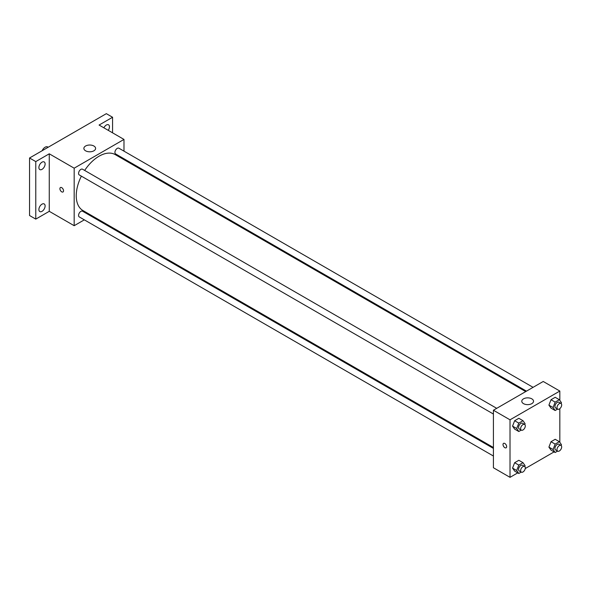 <?xml version="1.0" encoding="UTF-8"?>
<svg xmlns="http://www.w3.org/2000/svg" width="591" height="591" viewBox="0 0 591 591"><rect width="100%" height="100%" fill="white"/><g stroke="black" fill="none" stroke-linecap="round" stroke-linejoin="round"><path stroke-width="0.89" d="M48.174 147.248L47.686 146.96A5.134 2.962 120 0 0 42.138 150.735M84.321 219.845L74.171 225.703L49.267 211.319L35.778 219.113L29.55 215.516L29.55 157.996L106.343 113.664L112.571 117.262L112.571 132.835M91.694 215.582L90.918 216.033M42.005 211.349A4.403 2.541 -60 0 1 39.804 211.563A4.403 2.541 -60 0 1 39.124 208.039A4.403 2.541 -60 0 1 42.005 204.161A4.403 2.541 -60 0 1 44.207 203.939A4.403 2.541 -60 0 1 44.879 207.471A4.403 2.541 -60 0 1 42.005 211.349M42.005 169.358A4.403 2.541 -60 0 1 39.804 169.58A4.403 2.541 -60 0 1 39.124 166.049A4.403 2.541 -60 0 1 42.005 162.17A4.403 2.541 -60 0 1 44.207 161.949A4.403 2.541 -60 0 1 44.879 165.48A4.403 2.541 -60 0 1 42.005 169.358M49.267 211.319L49.267 153.808L35.778 161.594L29.55 157.996M35.778 219.113L35.778 161.594M74.171 225.703L74.171 168.184L49.267 153.808M74.171 168.184L123.984 139.424L99.081 125.048L112.571 117.262M85.584 150.808A5.873 3.391 180 0 1 83.87 148.415A5.873 3.391 180 0 1 89.736 145.024A5.873 3.391 180 0 1 95.609 148.415A5.873 3.391 180 0 1 91.982 151.547A5.873 3.391 180 0 1 85.584 150.808M103.89 127.826A4.403 2.541 -60 0 1 106.343 125.026A4.403 2.541 -60 0 1 108.545 124.804A4.403 2.541 -60 0 1 108.256 130.345M81.366 176.148A32.283 18.639 120 0 0 76.246 195.747A32.283 18.639 120 0 0 82.932 210.529L493.419 447.513M525.702 391.589L115.223 154.606A32.283 18.639 120 0 0 84.668 170.437M123.984 139.424L123.984 151.148M123.984 158.765L123.984 159.659M533.075 387.334L118.909 148.215A3.302 1.906 120 0 0 116.368 149.102A3.302 1.906 120 0 0 114.927 152.419A3.302 1.906 120 0 0 115.607 153.933L526.478 391.146M493.419 448.414L82.548 211.201A3.302 1.906 120 0 0 80.007 212.08A3.302 1.906 120 0 0 78.566 215.405A3.302 1.906 120 0 0 79.246 216.912L493.419 456.03M493.419 414.04L79.246 174.921A3.302 1.906 -60 0 1 79.246 171.117A3.302 1.906 -60 0 1 82.548 169.211L496.713 408.329M63.532 190.804A2.571 1.485 60 0 1 63.001 191.979A2.571 1.485 60 0 1 60.437 190.494A2.571 1.485 60 0 1 60.437 187.532A2.571 1.485 60 0 1 62.417 188.219A2.571 1.485 60 0 1 63.532 190.804M63.008 191.979A2.571 1.485 60 0 1 60.437 190.494A2.571 1.485 60 0 1 60.437 187.532M517.738 472.881L510.018 477.336L493.419 467.747L493.419 410.235L543.225 381.476L559.832 391.057L559.832 400.38M554.099 451.886L525.251 468.545M551.011 408.115L548.913 405.13L551.011 399.723L555.2 397.3L551.011 399.723L548.913 405.13L551.011 408.115L555.156 410.509L553.065 407.524L555.156 402.124L559.352 399.701L561.45 402.685L561.118 403.542M514.643 471.093L512.552 468.109L514.643 462.709L518.839 460.286L514.643 462.709L512.552 468.109L514.643 471.093L518.795 473.487L516.697 470.51L518.795 465.102L522.991 462.679L525.089 465.664L524.756 466.521M559.832 408.647L559.832 442.363M510.018 477.336L510.018 419.817L559.832 391.057M551.011 450.098L548.913 447.114L551.011 441.713L555.2 439.29L551.011 441.713L548.913 447.114L551.011 450.098L555.156 452.499L553.065 449.515L555.156 444.107L559.352 441.684L561.45 444.668L561.118 445.525M514.643 429.103L512.552 426.126L514.643 420.718L518.839 418.295L514.643 420.718L512.552 426.126L514.643 429.103L518.795 431.504L516.697 428.519L518.795 423.112L522.991 420.696L525.089 423.673L524.756 424.53M510.018 419.817L493.419 410.235M523.508 403.646A5.873 3.391 180 0 1 521.787 401.245A5.873 3.391 180 0 1 527.66 397.854A5.873 3.391 180 0 1 533.533 401.245A5.873 3.391 180 0 1 529.905 404.377A5.873 3.391 180 0 1 523.508 403.646M506.65 446.633A2.571 1.485 60 0 1 506.118 447.808A2.571 1.485 60 0 1 503.547 446.323A2.571 1.485 60 0 1 503.547 443.361A2.571 1.485 60 0 1 505.527 444.048A2.571 1.485 60 0 1 506.65 446.633M506.118 447.808A2.571 1.485 60 0 1 503.547 446.323A2.571 1.485 60 0 1 503.547 443.353M521.225 430.1L518.795 431.504M524.616 424.441L522.54 423.237A3.302 1.906 120 0 0 519.999 424.124A3.302 1.906 120 0 0 518.558 427.441A3.302 1.906 120 0 0 519.245 428.955L521.321 430.152A3.302 1.906 120 0 0 524.616 428.246A3.302 1.906 120 0 0 524.616 424.441A3.302 1.906 120 0 0 522.075 425.321A3.302 1.906 120 0 0 520.634 428.645A3.302 1.906 120 0 0 521.321 430.152M516.697 428.519L512.552 426.126M518.795 423.112L514.643 420.718M522.991 420.696L518.839 418.295M557.586 409.105L555.156 410.509M560.985 403.446L558.909 402.249A3.302 1.906 120 0 0 556.36 403.128A3.302 1.906 120 0 0 554.927 406.453A3.302 1.906 120 0 0 555.606 407.96L557.682 409.157A3.302 1.906 120 0 0 560.985 407.258A3.302 1.906 120 0 0 560.985 403.446A3.302 1.906 120 0 0 558.436 404.333A3.302 1.906 120 0 0 556.995 407.65A3.302 1.906 120 0 0 557.682 409.157M553.065 407.524L548.913 405.13M555.156 402.124L551.011 399.723M559.352 399.701L555.2 397.3M521.225 472.083L518.795 473.487M524.616 466.425L522.54 465.228A3.302 1.906 120 0 0 519.999 466.114A3.302 1.906 120 0 0 518.558 469.431A3.302 1.906 120 0 0 519.245 470.946L521.321 472.143A3.302 1.906 120 0 0 524.616 470.237A3.302 1.906 120 0 0 524.616 466.425A3.302 1.906 120 0 0 522.075 467.311A3.302 1.906 120 0 0 520.634 470.628A3.302 1.906 120 0 0 521.321 472.143M516.697 470.51L512.552 468.109M518.795 465.102L514.643 462.709M522.991 462.679L518.839 460.286M557.586 451.096L555.156 452.499M560.985 445.429L558.909 444.233A3.302 1.906 120 0 0 556.36 445.119A3.302 1.906 120 0 0 554.927 448.436A3.302 1.906 120 0 0 555.606 449.95L557.682 451.147A3.302 1.906 120 0 0 560.985 449.241A3.302 1.906 120 0 0 560.985 445.429A3.302 1.906 120 0 0 558.436 446.316A3.302 1.906 120 0 0 556.995 449.64A3.302 1.906 120 0 0 557.682 451.147M553.065 449.515L548.913 447.114M555.156 444.107L551.011 441.713M559.352 441.684L555.2 439.29"/></g></svg>
